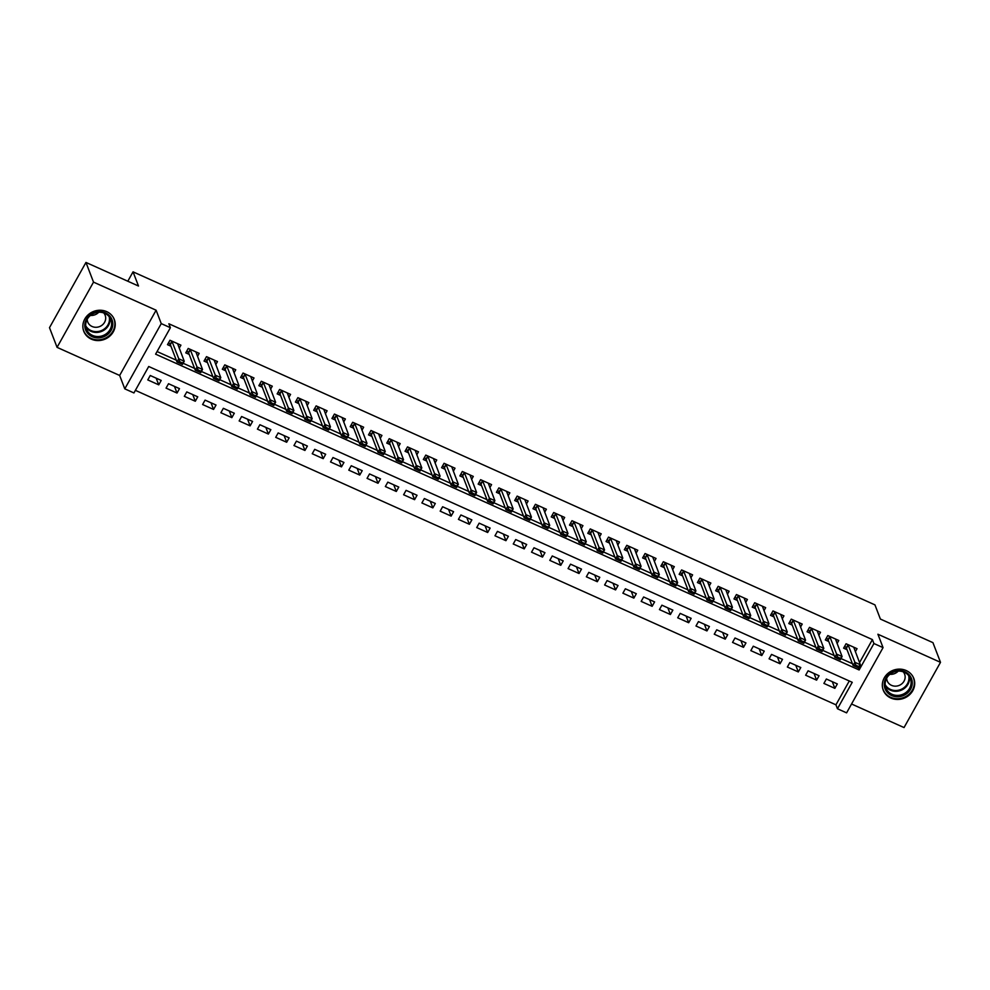 <?xml version="1.0" encoding="UTF-8"?>
<svg xmlns="http://www.w3.org/2000/svg" width="990" height="990" viewBox="0 0 990 990"><rect width="100%" height="100%" fill="white"/><g stroke="black" fill="none" stroke-linecap="round" stroke-linejoin="round"><path stroke-width="1.49" d="M91.365 339.162A16.36 14.986 159 0 0 109.568 336.328A16.36 14.986 159 0 0 114.32 319.535A16.36 14.986 159 0 0 106.734 311.652A16.36 14.986 159 0 0 88.531 314.474A16.36 14.986 159 0 0 83.766 331.266A16.36 14.986 159 0 0 91.365 339.162M890.827 698.037A16.36 14.986 159 0 0 909.043 695.215A16.36 14.986 159 0 0 913.795 678.422A16.36 14.986 159 0 0 906.197 670.539A16.36 14.986 159 0 0 887.993 673.361A16.36 14.986 159 0 0 883.241 690.154A16.36 14.986 159 0 0 890.827 698.037M133.935 392.943L124.79 388.847L161.246 323.606L170.391 327.715L155.603 354.16L859.134 669.97L873.923 643.525L883.055 647.621L846.599 712.862L837.466 708.753L852.241 682.308L148.71 366.498L133.935 392.943M119.654 375.457L156.111 310.216L93.518 282.125L85.957 262.437L49.5 327.665L57.061 347.354L119.654 375.457L124.79 388.847M851.548 704.001L904.043 727.563L940.5 662.335L877.907 634.231L883.055 647.621M135.383 390.345L835.944 704.818L837.466 708.753M93.518 282.125L57.061 347.354M85.957 262.437L138.489 286.023L133.044 271.842L874.95 604.878L880.395 619.059L932.939 642.646L940.5 662.335M179.227 348.195L180.922 345.164L169.958 340.251L167.496 344.656L170.936 346.203M197.505 356.388L199.188 353.368L188.224 348.443L185.761 352.861L189.214 354.408M215.771 364.592L217.466 361.573L206.502 356.647L204.039 361.065L207.479 362.6M234.048 372.797L235.744 369.777L224.779 364.852L222.317 369.258L225.757 370.805M252.326 381.002L254.009 377.982L243.045 373.057L240.582 377.462L244.035 379.009M270.592 389.206L272.287 386.187L261.323 381.261L258.86 385.667L262.3 387.214M288.87 397.411L290.565 394.391L279.601 389.466L277.138 393.871L280.578 395.418M307.147 405.615L308.831 402.584L297.866 397.671L295.404 402.076L298.844 403.623M325.413 413.82L327.108 410.788L316.144 405.875L313.681 410.281L317.122 411.828M343.691 422.012L345.386 418.993L334.422 414.068L331.947 418.485L335.4 420.032M361.969 430.217L363.652 427.197L352.688 422.272L350.225 426.678L353.665 428.225M380.234 438.421L381.93 435.402L370.965 430.477L368.503 434.882L371.943 436.429M398.512 446.626L400.195 443.607L389.231 438.681L386.768 443.087L390.221 444.634M416.79 454.831L418.473 451.811L407.509 446.886L405.046 451.292L408.486 452.838M435.055 463.035L436.751 460.004L425.787 455.091L423.324 459.496L426.764 461.043M453.333 471.24L455.016 468.208L444.052 463.295L441.589 467.701L445.042 469.248M471.611 479.432L473.294 476.413L462.33 471.488L459.867 475.905L463.308 477.452M489.877 487.637L491.572 484.617L480.608 479.692L478.145 484.11L481.586 485.644M508.155 495.842L509.838 492.822L498.873 487.897L496.411 492.302L499.863 493.849M526.433 504.046L528.115 501.027L517.151 496.101L514.689 500.507L518.129 502.054M544.698 512.251L546.393 509.231L535.429 504.306L532.966 508.712L536.407 510.258M562.976 520.455L564.659 517.436L553.695 512.511L551.232 516.916L554.685 518.463M581.241 528.66L582.937 525.628L571.972 520.715L569.51 525.121L572.95 526.668M599.519 536.865L601.215 533.833L590.25 528.92L587.788 533.325L591.228 534.872M617.797 545.057L619.48 542.037L608.516 537.112L606.053 541.53L609.506 543.077M636.063 553.261L637.758 550.242L626.794 545.317L624.331 549.722L627.771 551.269M654.341 561.466L656.036 558.447L645.072 553.521L642.609 557.927L646.049 559.474M672.618 569.671L674.301 566.651L663.337 561.726L660.875 566.132L664.315 567.678M690.884 577.875L692.579 574.856L681.615 569.931L679.152 574.336L682.593 575.883M709.162 586.08L710.857 583.048L699.893 578.135L697.418 582.541L700.87 584.088M727.44 594.285L729.123 591.253L718.158 586.34L715.696 590.745L719.136 592.292M745.705 602.477L747.401 599.457L736.436 594.544L733.974 598.95L737.414 600.497M763.983 610.682L765.666 607.662L754.702 602.737L752.239 607.155L755.692 608.689M782.261 618.886L783.944 615.867L772.98 610.941L770.517 615.347L773.957 616.894M800.526 627.091L802.222 624.071L791.258 619.146L788.795 623.552L792.235 625.098M818.804 635.295L820.487 632.276L809.523 627.351L807.06 631.756L810.513 633.303M837.082 643.5L838.765 640.481L827.801 635.555L825.338 639.961L828.779 641.508M832.305 681.689L834.867 688.347L823.903 683.422L826.365 679.016L837.33 683.942L834.867 688.347M814.04 673.485L816.601 680.142L805.637 675.217L808.1 670.812L819.064 675.737L816.601 680.142M795.762 665.28L798.324 671.938L787.359 667.025L789.822 662.607L800.786 667.532L798.324 671.938M777.484 657.075L780.046 663.733L769.082 658.82L771.544 654.415L782.508 659.328L780.046 663.733M759.219 648.871L761.78 655.541L750.816 650.616L753.279 646.21L764.243 651.123L761.78 655.541M740.941 640.666L743.502 647.336L732.538 642.411L735.001 638.005L745.965 642.931L743.502 647.336M722.675 632.462L725.225 639.132L714.26 634.206L716.723 629.801L727.687 634.726L725.225 639.132M704.397 624.269L706.959 630.927L695.995 626.002L698.457 621.596L709.422 626.521L706.959 630.927M686.12 616.065L688.681 622.722L677.717 617.797L680.179 613.392L691.144 618.317L688.681 622.722M667.854 607.86L670.403 614.518L659.439 609.593L661.902 605.187L672.866 610.112L670.403 614.518M649.576 599.655L652.138 606.313L641.173 601.4L643.636 596.982L654.6 601.908L652.138 606.313M631.298 591.451L633.86 598.109L622.896 593.196L625.358 588.79L636.323 593.703L633.86 598.109M613.033 583.246L615.582 589.916L604.618 584.991L607.08 580.586L618.045 585.498L615.582 589.916M594.755 575.042L597.317 581.712L586.352 576.786L588.815 572.381L599.779 577.306L597.317 581.712M576.477 566.849L579.039 573.507L568.074 568.582L570.537 564.176L581.501 569.101L579.039 573.507M558.212 558.645L560.761 565.302L549.797 560.377L552.259 555.972L563.223 560.897L560.761 565.302M539.934 550.44L542.495 557.098L531.531 552.173L533.994 547.767L544.958 552.692L542.495 557.098M521.656 542.235L524.217 548.893L513.253 543.98L515.716 539.562L526.68 544.488L524.217 548.893M503.39 534.031L505.94 540.689L494.975 535.776L497.45 531.37L508.414 536.283L505.94 540.689M485.112 525.826L487.674 532.496L476.71 527.571L479.172 523.165L490.137 528.078L487.674 532.496M466.835 517.621L469.396 524.292L458.432 519.366L460.894 514.961L471.859 519.874L469.396 524.292M448.569 509.417L451.131 516.087L440.166 511.162L442.629 506.756L453.593 511.682L451.131 516.087M430.291 501.225L432.853 507.882L421.889 502.957L424.351 498.552L435.315 503.477L432.853 507.882M412.013 493.02L414.575 499.678L403.611 494.753L406.073 490.347L417.038 495.272L414.575 499.678M393.748 484.815L396.309 491.473L385.345 486.548L387.808 482.142L398.772 487.068L396.309 491.473M375.47 476.611L378.032 483.269L367.067 478.356L369.53 473.938L380.494 478.863L378.032 483.269M357.192 468.406L359.754 475.064L348.789 470.151L351.252 465.746L362.216 470.658L359.754 475.064M338.927 460.202L341.488 466.872L330.524 461.946L332.986 457.541L343.951 462.454L341.488 466.872M320.649 451.997L323.21 458.667L312.246 453.742L314.709 449.336L325.673 454.262L323.21 458.667M302.383 443.805L304.932 450.462L293.968 445.537L296.431 441.132L307.395 446.057L304.932 450.462M284.105 435.6L286.667 442.258L275.703 437.332L278.165 432.927L289.13 437.852L286.667 442.258M265.827 427.395L268.389 434.053L257.425 429.128L259.887 424.722L270.852 429.648L268.389 434.053M247.562 419.191L250.111 425.849L239.147 420.936L241.61 416.518L252.574 421.443L250.111 425.849M229.284 410.986L231.846 417.644L220.881 412.731L223.344 408.313L234.308 413.238L231.846 417.644M211.006 402.782L213.568 409.452L202.603 404.526L205.066 400.121L216.03 405.034L213.568 409.452M192.741 394.577L195.29 401.247L184.326 396.322L186.788 391.916L197.753 396.829L195.29 401.247M174.463 386.372L177.024 393.042L166.06 388.117L168.523 383.712L179.487 388.637L177.024 393.042M835.944 704.818L849.271 680.984M161.209 380.432L150.245 375.507L147.782 379.913L158.746 384.838L161.209 380.432M859.543 662.607L872.413 639.59L168.869 323.767L170.391 327.715M157.064 351.549L176.307 360.187M183.125 363.256L194.585 368.391M201.403 371.46L212.85 376.596M219.681 379.653L231.128 384.801M237.947 387.857L249.406 393.005M256.224 396.062L267.671 401.21M274.49 404.267L285.949 409.402M292.768 412.471L304.227 417.607M311.046 420.676L322.493 425.811M329.311 428.88L340.77 434.016M347.589 437.073L359.048 442.221M365.867 445.277L377.314 450.425M384.132 453.482L395.592 458.63M402.41 461.687L413.87 466.835M420.688 469.891L432.135 475.027M438.954 478.096L450.413 483.231M457.232 486.3L468.691 491.436M475.509 494.505L486.956 499.641M493.775 502.697L505.234 507.845M512.053 510.902L523.512 516.05M530.331 519.107L541.778 524.255M548.596 527.311L560.055 532.447M566.874 535.516L578.321 540.651M585.152 543.72L596.599 548.856M603.417 551.925L614.877 557.061M621.695 560.117L633.142 565.265M639.973 568.322L651.42 573.47M658.239 576.527L669.698 581.675M676.516 584.731L687.963 589.879M694.782 592.936L706.241 598.071M713.06 601.14L724.519 606.276M731.338 609.345L742.785 614.481M749.603 617.55L761.062 622.685M767.881 625.742L779.34 630.89M786.159 633.947L797.606 639.095M804.424 642.151L815.884 647.299M822.702 650.356L834.162 655.504M840.98 658.56L852.427 663.696M855.348 651.705L857.043 648.673L846.079 643.76L843.616 648.165L847.056 649.712M133.044 271.842L127.809 281.222M156.111 310.216L161.246 323.606M872.413 639.59L873.923 643.525M858.305 667.804L859.134 669.97M156.185 378.18L158.746 384.838M853.726 647.188L860.372 664.76L858.59 667.941L853.108 665.478L846.45 648.153L844.779 646.086M855.62 665.787L858.652 666.493L855.904 665.268L853.108 665.478L854.89 662.298L847.985 644.614M855.904 665.268L854.89 662.298L860.372 664.76L858.652 666.493M858.59 667.941L858.355 667.025M904.922 671.752A14.157 12.969 -21 0 1 910.602 689.188A14.157 12.969 -21 0 1 891.619 695.562A14.157 12.969 -21 0 1 885.939 678.113A14.157 12.969 -21 0 1 904.922 671.752M891.965 694.275A13.117 12.004 159 0 0 906.555 692.022A13.117 12.004 159 0 0 910.367 678.558A13.117 12.004 159 0 0 904.278 672.247A13.117 12.004 159 0 0 889.688 674.499A13.117 12.004 159 0 0 885.877 687.963A13.117 12.004 159 0 0 891.965 694.275M898.202 671.121A9.331 8.551 -21 0 1 889.936 674.301M886.681 678.175A9.331 8.551 159 0 0 887.201 680.86A9.331 8.551 159 0 0 891.532 685.352A9.331 8.551 159 0 0 901.915 683.744A9.331 8.551 159 0 0 904.625 674.165A9.331 8.551 159 0 0 903.226 671.826M882.56 687.778A16.261 14.887 159 0 0 883.092 689.486A16.261 14.887 159 0 0 890.641 697.319A16.261 14.887 159 0 0 908.721 694.51A16.261 14.887 159 0 0 913.448 677.828A16.261 14.887 159 0 0 912.706 676.195M112.811 323.619A14.157 12.969 -21 0 1 99.21 337.85A14.157 12.969 -21 0 1 84.793 325.933A14.157 12.969 -21 0 1 98.394 311.702A14.157 12.969 -21 0 1 112.811 323.619M85.684 325.45A13.117 12.004 159 0 0 86.415 329.088A13.117 12.004 159 0 0 101.029 336.179A13.117 12.004 159 0 0 111.623 323.309A13.117 12.004 159 0 0 110.892 319.683A13.117 12.004 159 0 0 96.29 312.58A13.117 12.004 159 0 0 85.684 325.45M98.728 312.246A9.331 8.551 -21 0 1 90.474 315.414M87.207 319.3A9.331 8.551 159 0 0 87.207 319.399A9.331 8.551 159 0 0 87.726 321.985A9.331 8.551 159 0 0 98.134 327.034A9.331 8.551 159 0 0 105.683 317.864A9.331 8.551 159 0 0 105.163 315.278A9.331 8.551 159 0 0 103.752 312.939M83.098 328.89A16.261 14.887 159 0 0 83.63 330.611A16.261 14.887 159 0 0 101.747 339.409A16.261 14.887 159 0 0 114.89 323.445A16.261 14.887 159 0 0 113.986 318.941A16.261 14.887 159 0 0 113.231 317.32M835.461 638.983L842.094 656.556L840.324 659.736L834.842 657.273L828.185 639.948L826.502 637.882M837.342 657.583L840.374 658.288L837.639 657.063L834.842 657.273L836.612 654.093L829.707 636.409M837.639 657.063L836.612 654.093L842.094 656.556L840.374 658.288M840.324 659.736L840.077 658.82M817.183 630.791L823.816 648.351L822.047 651.531L816.564 649.069L809.907 631.744L808.224 629.677M819.064 649.39L822.108 650.084L819.361 648.858L816.564 649.069L818.334 645.901L811.429 628.205M819.361 648.858L818.334 645.901L823.816 648.351L822.108 650.084M822.047 651.531L821.811 650.616M798.905 622.586L805.551 640.159L803.769 643.327L798.287 640.864L791.641 623.539L789.958 621.472M800.799 641.186L803.83 641.879L801.083 640.654L798.287 640.864L800.068 637.696L793.163 620M801.083 640.654L800.068 637.696L805.551 640.159L803.83 641.879M803.769 643.327L803.534 642.411M780.64 614.382L787.273 631.954L785.503 635.122L780.021 632.659L773.363 615.335L771.68 613.268M782.521 632.981L785.553 633.687L782.818 632.449L780.021 632.659L781.791 629.492L774.885 611.795M782.818 632.449L781.791 629.492L787.273 631.954L785.553 633.687M785.503 635.122L785.256 634.206M762.362 606.177L768.995 623.75L767.225 626.918L761.743 624.455L755.085 607.13L753.402 605.076M764.243 624.777L767.287 625.482L764.54 624.245L761.743 624.455L763.513 621.287L756.607 603.591M764.54 624.245L763.513 621.287L768.995 623.75L767.287 625.482M767.225 626.918L766.99 626.002M744.084 597.972L750.729 615.545L748.947 618.713L743.465 616.263L736.82 598.925L735.137 596.871M745.977 616.572L749.009 617.277L746.274 616.04L743.465 616.263L745.247 613.082L738.342 595.398M746.274 616.04L745.247 613.082L750.729 615.545L749.009 617.277M748.947 618.713L748.712 617.81M725.818 589.768L732.452 607.34L730.682 610.521L725.2 608.058L718.542 590.721L716.859 588.666M727.699 608.367L730.731 609.073L727.996 607.848L725.2 608.058L726.969 604.878L720.064 587.194M727.996 607.848L726.969 604.878L732.452 607.34L730.731 609.073M730.682 610.521L730.434 609.605M707.541 581.563L714.174 599.136L712.404 602.316L706.922 599.853L700.264 582.528L698.581 580.462M709.422 600.163L712.466 600.868L709.719 599.643L706.922 599.853L708.692 596.673L701.786 578.989M709.719 599.643L708.692 596.673L714.174 599.136L712.466 600.868M712.404 602.316L712.169 601.4M689.263 573.371L695.908 590.931L694.126 594.111L688.644 591.649L681.999 574.324L680.316 572.257M691.156 591.971L694.188 592.663L691.453 591.438L688.644 591.649L690.426 588.468L683.521 570.784M691.453 591.438L690.426 588.468L695.908 590.931L694.188 592.663M694.126 594.111L693.891 593.196M670.997 565.166L677.63 582.726L675.861 585.907L670.379 583.444L663.721 566.119L662.038 564.053M672.878 583.766L675.91 584.459L673.175 583.234L670.379 583.444L672.148 580.276L665.243 562.58M673.175 583.234L672.148 580.276L677.63 582.726L675.91 584.459M675.861 585.907L675.626 584.991M652.719 556.962L659.352 574.534L657.583 577.702L652.101 575.24L645.443 557.914L643.76 555.848M654.6 575.561L657.645 576.254L654.897 575.029L652.101 575.24L653.87 572.072L646.977 554.375M654.897 575.029L653.87 572.072L659.352 574.534L657.645 576.254M657.583 577.702L657.348 576.786M634.441 548.757L641.087 566.33L639.305 569.498L633.823 567.035L627.177 549.71L625.494 547.643M636.335 567.357L639.367 568.062L636.632 566.825L633.823 567.035L635.605 563.867L628.7 546.171M636.632 566.825L635.605 563.867L641.087 566.33L639.367 568.062M639.305 569.498L639.07 568.582M616.176 540.552L622.809 558.125L621.039 561.293L615.557 558.83L608.9 541.505L607.216 539.451M618.057 559.152L621.089 559.857L618.354 558.62L615.557 558.83L617.327 555.662L610.422 537.978M618.354 558.62L617.327 555.662L622.809 558.125L621.089 559.857M621.039 561.293L620.804 560.377M597.898 532.348L604.543 549.92L602.761 553.088L597.279 550.638L590.622 533.301L588.939 531.246M599.779 550.947L602.823 551.653L600.076 550.415L597.279 550.638L599.061 547.458L592.156 529.774M600.076 550.415L599.061 547.458L604.543 549.92L602.823 551.653M602.761 553.088L602.526 552.185M579.62 524.143L586.266 541.716L584.496 544.896L579.014 542.433L572.356 525.108L570.673 523.042M581.514 542.743L584.546 543.448L581.811 542.223L579.014 542.433L580.784 539.253L573.878 521.569M581.811 542.223L580.784 539.253L586.266 541.716L584.546 543.448M584.496 544.896L584.249 543.98M561.355 515.939L567.988 533.511L566.218 536.691L560.736 534.229L554.078 516.904L552.395 514.837M563.236 534.538L566.28 535.244L563.533 534.018L560.736 534.229L562.506 531.048L555.6 513.365M563.533 534.018L562.506 531.048L567.988 533.511L566.28 535.244M566.218 536.691L565.983 535.776M543.077 507.746L549.722 525.306L547.94 528.487L542.458 526.024L535.8 508.699L534.13 506.632M544.958 526.346L548.002 527.039L545.255 525.814L542.458 526.024L544.24 522.856L537.335 505.16M545.255 525.814L544.24 522.856L549.722 525.306L548.002 527.039M547.94 528.487L547.705 527.571M524.799 499.542L531.444 517.114L529.675 520.282L524.193 517.82L517.535 500.495L515.852 498.428M526.692 518.141L529.724 518.834L526.989 517.609L524.193 517.82L525.962 514.652L519.057 496.955M526.989 517.609L525.962 514.652L531.444 517.114L529.724 518.834M529.675 520.282L529.427 519.366M506.534 491.337L513.167 508.91L511.397 512.077L505.915 509.615L499.257 492.29L497.574 490.223M508.414 509.937L511.459 510.642L508.712 509.404L505.915 509.615L507.684 506.447L500.779 488.751M508.712 509.404L507.684 506.447L513.167 508.91L511.459 510.642M511.397 512.077L511.162 511.162M488.256 483.132L494.901 500.705L493.119 503.873L487.637 501.41L480.979 484.085L479.308 482.031M490.149 501.732L493.181 502.437L490.434 501.2L487.637 501.41L489.419 498.242L482.514 480.546M490.434 501.2L489.419 498.242L494.901 500.705L493.181 502.437M493.119 503.873L492.884 502.957M469.99 474.928L476.623 492.5L474.854 495.668L469.371 493.218L462.714 475.881L461.031 473.826M471.871 493.527L474.903 494.233L472.168 492.995L469.371 493.218L471.141 490.038L464.236 472.354M472.168 492.995L471.141 490.038L476.623 492.5L474.903 494.233M474.854 495.668L474.606 494.765M451.712 466.723L458.345 484.296L456.576 487.476L451.094 485.013L444.436 467.676L442.753 465.622M453.593 485.323L456.637 486.028L453.89 484.803L451.094 485.013L452.863 481.833L445.958 464.149M453.89 484.803L452.863 481.833L458.345 484.296L456.637 486.028M456.576 487.476L456.341 486.56M433.434 458.519L440.08 476.091L438.298 479.271L432.816 476.809L426.17 459.484L424.487 457.417M435.328 477.118L438.36 477.824L435.612 476.598L432.816 476.809L434.598 473.628L427.692 455.945M435.612 476.598L434.598 473.628L440.08 476.091L438.36 477.824M438.298 479.271L438.063 478.356M415.169 450.326L421.802 467.886L420.032 471.067L414.55 468.604L407.892 451.279L406.209 449.213M417.05 468.926L420.082 469.619L417.347 468.394L414.55 468.604L416.32 465.424L409.414 447.74M417.347 468.394L416.32 465.424L421.802 467.886L420.082 469.619M420.032 471.067L419.785 470.151M396.891 442.122L403.524 459.682L401.754 462.862L396.272 460.4L389.614 443.075L387.932 441.008M398.772 460.721L401.816 461.414L399.069 460.189L396.272 460.4L398.042 457.232L391.137 439.535M399.069 460.189L398.042 457.232L403.524 459.682L401.816 461.414M401.754 462.862L401.519 461.946M378.613 433.917L385.259 451.489L383.476 454.657L377.994 452.195L371.349 434.87L369.666 432.803M380.507 452.517L383.538 453.21L380.804 451.985L377.994 452.195L379.776 449.027L372.871 431.331M380.804 451.985L379.776 449.027L385.259 451.489L383.538 453.21M383.476 454.657L383.241 453.742M360.348 425.712L366.981 443.285L365.211 446.453L359.729 443.99L353.071 426.665L351.388 424.599M362.229 444.312L365.261 445.017L362.526 443.78L359.729 443.99L361.499 440.822L354.593 423.126M362.526 443.78L361.499 440.822L366.981 443.285L365.261 445.017M365.211 446.453L364.964 445.537M342.07 417.508L348.703 435.08L346.933 438.248L341.451 435.786L334.793 418.461L333.11 416.406M343.951 436.107L346.995 436.813L344.248 435.575L341.451 435.786L343.221 432.618L336.315 414.934M344.248 435.575L343.221 432.618L348.703 435.08L346.995 436.813M346.933 438.248L346.698 437.332M323.792 409.303L330.437 426.876L328.655 430.044L323.173 427.593L316.528 410.256L314.845 408.202M325.685 427.903L328.717 428.608L325.982 427.371L323.173 427.593L324.955 424.413L318.05 406.729M325.982 427.371L324.955 424.413L330.437 426.876L328.717 428.608M328.655 430.044L328.42 429.14M305.526 401.099L312.159 418.671L310.39 421.851L304.908 419.389L298.25 402.064L296.567 399.997M307.407 419.698L310.439 420.404L307.704 419.178L304.908 419.389L306.677 416.208L299.772 398.525M307.704 419.178L306.677 416.208L312.159 418.671L310.439 420.404M310.39 421.851L310.155 420.936M287.249 392.894L293.882 410.466L292.112 413.647L286.63 411.184L279.972 393.859L278.289 391.793M289.13 411.493L292.174 412.199L289.427 410.974L286.63 411.184L288.399 408.004L281.507 390.32M289.427 410.974L288.399 408.004L293.882 410.466L292.174 412.199M292.112 413.647L291.877 412.731M268.971 384.702L275.616 402.262L273.834 405.442L268.352 402.979L261.707 385.654L260.024 383.588M270.864 403.301L273.896 403.994L271.161 402.769L268.352 402.979L270.134 399.811L263.229 382.115M271.161 402.769L270.134 399.811L275.616 402.262L273.896 403.994M273.834 405.442L273.599 404.526M250.705 376.497L257.338 394.07L255.569 397.238L250.086 394.775L243.429 377.45L241.746 375.383M252.586 395.097L255.618 395.79L252.883 394.565L250.086 394.775L251.856 391.607L244.951 373.911M252.883 394.565L251.856 391.607L257.338 394.07L255.618 395.79M255.569 397.238L255.333 396.322M232.427 368.292L239.073 385.865L237.291 389.033L231.809 386.57L225.151 369.245L223.468 367.179M234.308 386.892L237.353 387.597L234.605 386.36L231.809 386.57L233.59 383.402L226.685 365.706M234.605 386.36L233.59 383.402L239.073 385.865L237.353 387.597M237.291 389.033L237.056 388.117M214.149 360.088L220.795 377.66L219.025 380.828L213.543 378.366L206.885 361.041L205.202 358.986M216.043 378.687L219.075 379.393L216.34 378.155L213.543 378.366L215.313 375.198L208.407 357.501M216.34 378.155L215.313 375.198L220.795 377.66L219.075 379.393M219.025 380.828L218.778 379.913M195.884 351.883L202.517 369.456L200.747 372.624L195.265 370.173L188.607 352.836L186.924 350.782M197.765 370.483L200.809 371.188L198.062 369.951L195.265 370.173L197.035 366.993L190.129 349.309M198.062 369.951L197.035 366.993L202.517 369.456L200.809 371.188M200.747 372.624L200.512 371.72M177.606 343.679L184.251 361.251L182.469 364.419L176.987 361.969L170.329 344.631L168.659 342.577M179.487 362.278L182.531 362.983L179.784 361.746L176.987 361.969L178.769 358.788L171.864 341.104M179.784 361.746L178.769 358.788L184.251 361.251L182.531 362.983M182.469 364.419L182.234 363.516M848.046 644.7L846.277 647.868M848.232 644.973L846.45 648.153M909.365 676.591A13.117 12.004 -21 0 1 904.031 688.656A13.117 12.004 -21 0 1 890.394 690.179A13.117 12.004 -21 0 1 885.295 685.835M885.159 684.622A12.684 11.608 159 0 0 890.443 689.424A12.684 11.608 159 0 0 903.944 687.728A12.684 11.608 159 0 0 908.659 675.601M109.902 317.703A13.117 12.004 -21 0 1 110.051 319.213A13.117 12.004 -21 0 1 100.609 331.761A13.117 12.004 -21 0 1 85.833 326.947M85.697 325.747A12.684 11.608 159 0 0 99.978 331.106A12.684 11.608 159 0 0 109.469 318.854A12.684 11.608 159 0 0 109.197 316.726M829.781 636.496L827.999 639.664M829.954 636.768L828.185 639.948M811.503 628.291L809.733 631.459M811.689 628.563L809.907 631.744M793.238 620.087L791.455 623.267M793.411 620.359L791.641 623.539M774.96 611.882L773.19 615.062M775.133 612.167L773.363 615.335M756.682 603.677L754.912 606.858M756.867 603.962L755.085 607.13M738.416 595.473L736.634 598.653M738.59 595.757L736.82 598.925M720.138 587.28L718.369 590.448M720.312 587.553L718.542 590.721M701.861 579.076L700.091 582.244M702.046 579.348L700.264 582.528M683.595 570.871L681.813 574.039M683.768 571.143L681.999 574.324M665.317 562.667L663.548 565.835M665.49 562.939L663.721 566.119M647.039 554.462L645.27 557.642M647.225 554.746L645.443 557.914M628.774 546.257L626.992 549.438M628.947 546.542L627.177 549.71M610.496 538.053L608.726 541.233M610.669 538.337L608.9 541.505M592.218 529.86L590.448 533.028M592.404 530.133L590.622 533.301M573.952 521.656L572.171 524.824M574.126 521.928L572.356 525.108M555.675 513.451L553.905 516.619M555.848 513.723L554.078 516.904M537.397 505.246L535.627 508.414M537.582 505.519L535.8 508.699M519.131 497.042L517.349 500.222M519.304 497.314L517.535 500.495M500.853 488.837L499.084 492.018M501.027 489.122L499.257 492.29M482.575 480.633L480.806 483.813M482.761 480.917L480.979 484.085M464.31 472.428L462.528 475.608M464.483 472.713L462.714 475.881M446.032 464.236L444.262 467.404M446.218 464.508L444.436 467.676M427.767 456.031L425.985 459.199M427.94 456.303L426.17 459.484M409.489 447.827L407.719 450.995M409.662 448.099L407.892 451.279M391.211 439.622L389.441 442.79M391.397 439.894L389.614 443.075M372.945 431.417L371.163 434.598M373.119 431.702L371.349 434.87M354.668 423.213L352.898 426.393M354.841 423.497L353.071 426.665M336.39 415.008L334.62 418.188M336.575 415.293L334.793 418.461M318.124 406.816L316.342 409.984M318.297 407.088L316.528 410.256M299.846 398.611L298.077 401.779M300.019 398.883L298.25 402.064M281.568 390.407L279.799 393.575M281.754 390.679L279.972 393.859M263.303 382.202L261.521 385.37M263.476 382.474L261.707 385.654M245.025 373.997L243.255 377.178M245.198 374.269L243.429 377.45M226.747 365.793L224.978 368.973M226.933 366.077L225.151 369.245M208.482 357.588L206.7 360.768M208.655 357.873L206.885 361.041M190.204 349.383L188.434 352.564M190.377 349.668L188.607 352.836M171.926 341.191L170.156 344.359M172.112 341.463L170.329 344.631M883.092 689.486L882.734 688.533M913.448 677.828L913.089 676.875M113.986 318.941L113.615 317.988M83.63 330.611L83.259 329.658"/></g></svg>

